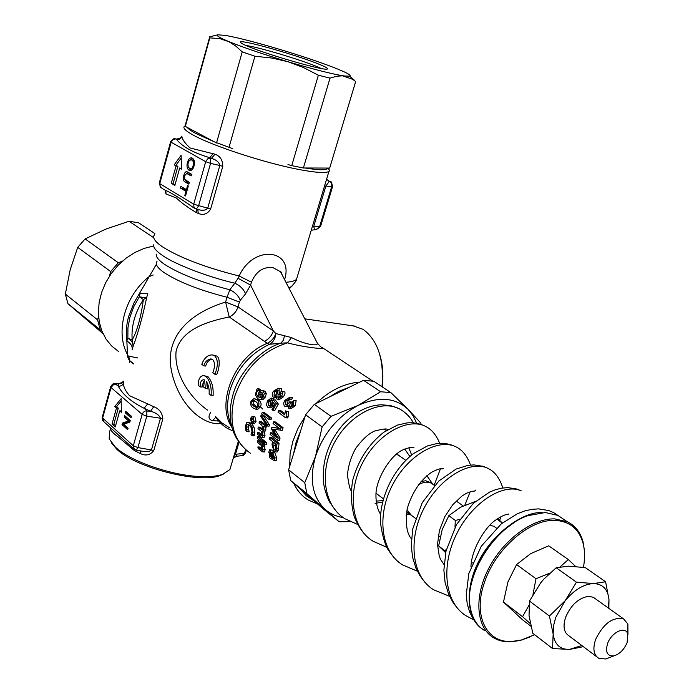 <?xml version="1.0" encoding="UTF-8"?>
<svg xmlns="http://www.w3.org/2000/svg" width="694" height="694" viewBox="0 0 694 694"><rect width="100%" height="100%" fill="white"/><g stroke="black" fill="none" stroke-linecap="round" stroke-linejoin="round"><path stroke-width="1.04" d="M262.809 409.052L260.423 406.901M320.003 64.603C299.582 55.945 243.308 39.81 240.497 41.9C239.534 42.334 241.651 43.661 246.847 45.882C266.054 54.297 324.202 71.022 327.23 69.079C328.592 68.663 326.18 67.171 320.003 64.603M321.192 68.489L317.106 66.667C300.762 59.727 257.925 46.958 245.902 45.474M411.603 454.978L408.844 447.804M409.824 456.435L404.715 449.018M396.404 454.076L400.186 456.392M564.621 519.945L557.872 515.399L545.293 512.519L527.822 515.685C494.978 526.625 464.104 575.534 470.194 606.946C472.067 618.102 477.004 626.066 484.993 630.82M289.693 466.351L290.075 454.032L292.859 441.237L297.926 428.528L305.065 416.469M315.97 403.552C329.78 390.375 344.389 383.235 359.787 382.125M416.678 423.262L413.13 415.784L408.228 409.486C395.398 397.471 378.707 396.118 358.156 405.417C337.674 416.391 323.456 433.42 315.484 456.505L322.129 426.914L305.594 414.769L300.658 430.774L296.095 442.347L293.501 453.989L288.626 469.803L304.761 482.66L315.484 456.505C309.108 479.554 312.369 497.216 325.252 509.491C330.309 513.846 336.278 516.527 343.166 517.551M380.607 391.728L363.517 380.303L349.472 387.174L338.958 391.225L328.722 397.324L314.33 404.359L330.977 416.339L358.156 405.417L380.607 391.728L390.922 392.657L408.228 409.486L420.798 423.028L421.119 424.433M584.244 561.62L584.53 551.149L583.003 541.641C580.349 532.22 575.118 525.584 567.293 521.741L554.706 518.895C532.437 518.149 502.994 540.062 488.376 569.054C473.603 598.011 476.5 628.131 493.92 637.96C498.96 640.84 504.729 642.132 511.244 641.837L520.682 640.336L530.563 636.728M276.325 403.856L272.829 410.284L274.807 410.44L278.346 404.021L275.284 399.935L273.245 399.77L276.325 403.856L278.346 404.021M272.829 410.284L271.961 409.634L274.703 404.472L273.106 402.286L272.195 405.07L268.778 407.708L270.747 407.864L274.607 404.35M273.896 398.486L271.102 398.096L273.896 398.486L273.002 400.108M270.322 405.582L270.122 401.609L271.796 400.1M281.851 391.355L281.365 388.779L278.225 388.232L279.162 388.588L279.127 392.379L282.163 391.581C283.291 392.032 283.005 393.715 281.287 396.638L277.513 399.206L276.75 398.911L276.542 395.918L273.861 397.254L273.002 396.916C271.779 394.999 271.996 393.056 273.653 391.078L278.225 388.232M277.513 399.206L279.587 399.371L283.412 396.812C285.173 393.958 285.486 392.284 284.349 391.772L281.538 391.329M273.861 397.254L276.16 397.436M269.645 417.918L269.055 419.523L270.99 419.662L271.58 418.057L264.206 412.444L262.271 412.297L269.645 417.918L271.58 418.057M284.826 413.633L280.818 410.64L278.823 410.484L284.74 414.917L285.425 410.883L288.366 411.707L288.123 416.894L286.119 416.756L285.581 417.788L287.568 417.935L288.123 416.894M289.146 408.358L291.228 408.523L295.115 405.929L296.156 400.612L293.952 400.438L292.989 405.756L289.146 408.358L288.4 408.081L288.045 405.157L285.477 406.545L284.575 406.181C283.291 404.307 283.482 402.286 285.165 400.1L289.615 397.376L292.616 397.792L289.615 397.376M285.477 406.545L287.767 406.71M290.422 397.61L289.303 399.258L291.471 399.44L292.616 397.792M287.49 404.411L288.045 400.846L290.205 399.336M292.443 402.815L291.749 402.043L289.606 401.869L290.3 402.641L292.443 402.815L291.254 406.207M255.748 409.2L257.674 409.347L260.476 406.901C261.707 404.108 261.057 401.783 258.524 399.935L254.021 398.599L256.572 399.779C258.793 400.681 259.452 403.006 258.541 406.753L255.756 409.2L253.223 408.011C250.933 406.606 250.204 404.281 251.028 401.045L254.021 398.599M260.51 389.325L257.561 388.458L260.51 389.325L258.428 393.472M265.221 391.199L262.072 390.566L263.182 391.026L264.267 393.576L266.296 393.75L265.221 391.199L263.182 391.026M264.267 393.576L263.286 396.942L261.1 399.293L259.686 399.553L263.069 399.449L265.282 397.107L266.296 393.75M267.311 421.631L263.043 415.22L261.118 415.081L267.546 424.702L269.48 424.832L267.311 421.631M279.222 428.259L271.84 427.348L279.456 428.432L273.063 423.54L273.662 421.865L275.596 422.004L283.135 427.747L282.206 430.375L272.664 429.057L278.103 437.914L280.046 438.035L274.737 429.395M315.891 340.303L317.384 343.174C317.652 344.58 316.056 345.1 312.586 344.736C306.236 343.929 299.209 341.543 291.515 337.579L287.516 342.853C303.408 347.252 325.989 349.741 322.38 347.659L326.406 350.34M583.446 567.345C585.068 558.28 584.895 550.082 582.934 542.751C578.761 528.672 569.479 521.211 555.087 520.396C530.034 518.921 495.507 548.694 484.559 582.127C472.484 615.587 486.589 643.459 512.276 641.421L521.567 639.946L534.658 634.715M291.515 337.579L275.874 333.545C275.327 338.629 273.219 342.211 269.567 344.276L280.931 343.148C260.276 349.342 238.684 372.878 232.967 394.799C228.291 411.707 229.523 426.29 236.671 438.547L242.215 446.207M284.592 279.665C294.334 248.955 253.327 244.201 239.17 275.995L238.068 278.294L250.603 285.078L251.436 282.206C256.121 271.337 263.33 266.487 273.037 267.667L280.506 271.727L282.302 275.223M231.553 425.943C226.791 415.298 226.305 403.214 230.113 389.681C237.148 368.505 250.3 353.376 269.567 344.276L267.285 343.313C271.319 341.335 274.182 338.073 275.874 333.545L273.349 330.925L250.603 285.078L245.572 293.831C243.603 289.138 240.02 285.598 234.806 283.213L229.861 289.771C234.936 292.174 238.424 295.679 240.306 300.294L245.572 293.831M489.782 525.228L493.911 526.304L496.019 527.813M560.049 566.885L568.343 559.555L548.711 545.822L530.667 553.639L516.605 564.552L507.965 581.824L503.48 602.071L522.521 619.768L530.919 626.222M185.125 125.848L184.517 126.195C182.461 127.852 185.506 130.906 193.652 135.339C212.815 145.957 264.371 162.795 297.492 169.206C315.137 172.633 325.607 173.379 328.921 171.453L329.546 170.802L328.566 168.069M214.975 154.215L211.47 158.353C216.355 159.846 219.139 162.222 219.833 165.484L222.774 166.36C222.783 160.158 220.18 156.107 214.975 154.215L190.13 147.995C185.142 143.511 182.392 139.676 181.863 136.484L181.021 137.577M165.979 192.082L165.97 193.964L176.233 197.929C181.177 202.674 187.961 207.601 196.576 212.711L198.258 213.414C203.351 215.53 207.48 214.082 210.646 209.068L222.774 166.36M475.477 501.398L460.469 507.262L448.827 515.703L442.165 529.687L438.651 545.935L445.652 552.667M214.845 374.248L215.348 373.016C218.202 365.218 217.985 359.492 214.689 355.84L212.381 354.929L216.649 356.031C220.284 357.497 219.625 367.56 217.213 373.181L216.719 374.422L214.845 374.248L212.806 372.695L213.318 371.481C215.114 365.938 214.871 361.956 212.581 359.535L210.967 358.893C207.714 359.483 205.467 361.374 204.227 364.576L203.819 365.868L205.684 366.042L206.101 364.766C206.986 362.086 208.894 360.203 211.809 359.11M212.381 354.929C208.157 354.764 204.773 357.479 202.249 363.075L201.824 364.35L203.819 365.868M207.879 384.25L207.575 388.787L205.641 388.623L203.706 387.113L204.409 379.861L203.889 379.748C201.616 379.774 200.375 381.726 200.158 385.586L200.21 386.905L202.171 387.07L202.101 385.751L204.357 380.199M213.127 394.4L213.11 395.641L211.141 395.476L211.184 394.218C211.497 386.61 209.822 380.737 206.161 376.599L203.941 375.645C200.549 375.558 198.64 378.36 198.198 384.051L198.232 385.352L200.21 386.905M213.127 394.374C213.431 386.896 211.731 381.032 208.027 376.764L204.053 375.662M379.93 355.085C382.802 364.975 383.565 375.575 382.229 386.879M353.263 325.894L363.092 329.346C377.848 340.303 384.155 359.431 381.995 386.732M328.158 168.069L305.039 167.991C319.032 170.273 326.727 170.325 328.123 168.148L329.685 168.078L355.666 81.597L352.769 79.342L342.463 75.811L336.642 76.236L330.023 78.136L303.391 167.991L291.732 165.649L318.364 75.221L330.023 78.136M207.515 410.119C189.653 397.532 173.856 373.632 176.094 351.103C181.689 329.442 206.456 321.704 229.202 316.95L225.611 302.055C199.143 310.149 168.972 328.288 170.247 362.45C173.014 392.882 193.695 421.319 216.441 423.73L221.16 423.626M231.137 465.396L229.879 469.595L222.592 474.375C217.231 476.188 209.996 476.925 200.87 476.587C172.034 475.789 129.847 461.163 115.282 446.997L109.158 438.825L109.6 431.902L110.598 428.328M223.737 473.95L220.319 475.451C199.672 484.056 135.217 467.791 116.566 448.992L111.5 442.902M549.414 616.029L565.176 600.7L555.668 617.547L553.448 626.153L553.161 634.064L549.414 616.029L529.487 601.056L529.045 615.673L532.819 633.301L552.511 648.526L553.161 634.064C554.575 644.422 560.006 649.549 569.453 649.428L552.511 648.526M156.037 264.874L134.142 302.584L128.59 316.559C126.299 325.13 125.727 333.259 126.863 340.954C130.966 343.582 132.719 346.506 132.138 349.733L133.109 346.367C133.543 343.426 131.791 340.702 127.87 338.204L126.863 340.954L127.479 354.591C127.349 358.243 129.483 361.383 133.873 364.012L129.821 360.707M595.4 598.775L593.309 597.282L588.755 596.337C578.822 597.786 571.119 604.743 565.645 617.2C562.73 626.309 563.84 632.512 568.976 635.825L596.71 656.758M627.949 634.498L627.896 624.01L623.602 618.909C612.741 616.68 603.407 623.533 595.617 639.478C592.581 648.743 593.63 655.015 598.74 658.294L605.81 658.996L611.223 656.888M627.107 642.627L627.758 633.865C625.433 625.615 611.362 632.321 607.562 643.624C605.177 652.23 607.276 656.307 613.869 655.865C619.647 654.104 624.062 649.697 627.107 642.627M336.356 511.461L329.546 501.936C328.965 501.363 324.835 491.803 323.638 483.458C321.617 461.77 328.019 442.234 342.827 424.867C354.755 412.106 367.612 405.409 381.405 404.767L390.514 405.582L399.05 408.662C380.286 399.206 349.646 414.11 334.439 442.642C318.98 471.035 323.534 505.761 344.927 518.722L357.67 524.499M375.124 503.436L382.359 502.04M306.843 493.59L290.751 480.63L322.979 508.693L339.132 521.732L306.843 493.59L304.761 482.66M339.132 521.732L350.175 521.68M322.129 426.914L330.977 416.339M376.105 501.103L382.698 500.669M481.332 628.27C466.672 618.163 464.815 588.451 478.496 561.776C491.942 534.259 522.504 511.513 542.118 512.528M349.472 387.174L328.722 397.324M363.517 380.303L373.78 381.275L390.922 392.657M300.658 430.774L293.501 453.989M290.751 480.63L288.626 469.803M305.594 414.769L314.33 404.359M514.662 522.287C495.82 534.666 482.295 551.947 474.071 574.129L471.781 582.014M300.233 488.888L306.306 495.759L313.827 500.73M317.696 504.096L308.136 499.966C301.838 496.063 297.041 490.485 293.736 483.232M278.103 437.914L277.6 440.274L279.552 440.386L280.046 438.035M275.067 434.956L272.395 432.891L270.452 432.77L276.724 437.628L271.397 428.918L271.84 427.348M267.546 424.702L267.181 426.003L269.116 426.133L269.48 424.832M252.382 423.6L254.325 423.73L256.017 421.518L254.906 416.756L252.26 416.313L252.98 416.626L254.082 421.388L252.382 423.6L251.662 423.288L250.413 418.534L252.26 416.313M279.066 443.214L271.58 437.376L269.61 437.263L277.097 443.102L279.066 443.214L278.285 450.206L277.019 452.08L274.078 451.56L272.031 444.793L272.386 441.384L269.367 439.016L269.61 437.263M262.245 434.991L259.487 432.83L257.509 432.7L261.638 435.763L262.306 434.635L261.048 431.078L257.977 428.684L258.229 427.07L260.181 427.2L263.061 429.439M266.652 425.674L261.334 421.57L259.409 421.432L264.718 425.543L266.652 425.674L266.314 427.114L263.625 426.402L263.885 429.959L262.497 431.928L263.052 435.615L261.933 437.61L257.387 434.314L257.509 432.7M261.933 437.61L263.928 437.732L265.021 435.737L264.457 432.058L265.837 430.089L265.733 427.07M264.579 441.722L264.588 441.002L259.296 436.838L257.283 436.717L262.566 440.881L264.588 441.002M264.588 442.477L264.561 444.099L266.591 444.221L266.6 442.59L265.568 441.774L263.547 441.662L264.588 442.477L266.6 442.59M273.566 452.236L272.274 450.102L269.628 449.712L271.848 453.546L272.586 453.59M276.03 460.686L276.689 457.971L274.711 452.306L272.647 452.193L274.564 457.866L274.121 460.651L269.628 457.728L269.359 456.027L269.975 456.227L268.83 452.063L269.628 449.712M262.245 448.818L260.033 447.057L257.873 446.936L261.872 449.946L262.228 448.61C261.473 445.921 260.814 444.611 260.267 444.689L257.396 442.408L257.309 440.794L259.365 440.916L264.648 445.088L264.744 446.554L261.907 445.843L263.043 449.573L262.54 451.829L258.142 448.558L257.873 446.936M264.414 451.863L265.177 449.695L264.275 446.528M252.156 435.659L251.002 434.748L251.983 431.434L251.428 427.955L249.372 425.092L247.107 424.607L246.223 426.897L247.116 431.668L245.988 430.774L245.563 428.719L245.407 426.229L246.639 422.767L247.767 422.438L249.58 423.288L252.122 427.053L252.798 432.084L252.156 435.659L254.195 435.789L254.802 432.215L254.082 427.183L251.532 423.418L249.606 422.568M247.116 431.668L249.146 431.798L248.218 427.027L248.981 424.815M250.551 453.329C233.531 441.349 228.231 422.429 234.65 396.56C244.349 368.861 261.968 350.956 287.516 342.853L280.931 343.148L283.334 340.268L284.618 335.384M267.181 426.003L260.701 416.365L261.118 415.081M273.662 421.865L281.191 427.617L283.135 427.747M281.191 427.617L280.263 430.245M259.686 399.553L257.708 398.66L255.383 394.973L256.598 389.82L257.561 388.458M258.489 389.152L260.458 389.403M258.446 389.23L256.494 392.813L256.572 394.444L257.665 396.187L258.602 393.151L260.467 391.026L262.072 390.566M289.303 399.258L285.928 400.672L285.659 404.489L286.31 404.741L288.895 403.058L289.606 401.869M290.3 402.641L289.511 406.458L290.023 406.658L292.191 405.227L292.547 401.887L293.952 400.438M285.581 417.788L277.982 412.08L278.823 410.484M285.425 410.883L288.366 411.707M286.327 411.551L286.119 416.756M269.055 419.523L261.681 413.893L262.271 412.297M268.778 407.708L267.737 407.283L266.505 404.958L267.381 400.906L271.102 398.096M271.857 398.321L270.929 400.03L272.942 400.186M270.929 400.03L268.127 401.453L268.483 405.539L269.298 405.869L271.623 404.047L272.239 401.158L273.245 399.77M277.6 440.274L270.105 434.444L270.452 432.77M277.097 443.102L276.273 450.102L278.285 450.206M276.273 450.102L274.98 451.968M258.229 427.07L262.384 430.089L263.173 428.987L261.777 425.162L259.027 423.036L259.409 421.432M264.718 425.543L264.379 426.983M262.61 431.937L264.449 432.05M262.566 440.881L262.54 442.503L263.529 442.564M262.54 442.503L257.266 438.33L257.283 436.717M264.561 444.099L263.52 443.284L263.547 441.662M271.848 453.546L272.707 458.274L273.783 458.335M272.707 458.274L273.67 458.639L273.792 457.025L272.647 452.193M257.309 440.794L262.584 444.975L264.648 445.088M262.584 444.975L262.653 446.433M252.555 434.244L254.585 434.375M246.526 429.699L248.539 429.829M247.107 431.538L249.146 431.668M262.488 396.335L262.159 392.787L260.371 392.709L258.359 396.716L260.311 397.783L262.488 396.335M256.233 407.465L257.734 406.137L257.786 403.639L255.774 401.522L253.414 400.317L251.827 401.653L251.835 404.125L253.857 406.25L256.233 407.465M274.069 395.294L274.72 395.554L277.444 393.802L277.869 390.175L277.218 389.941L274.39 391.633L274.069 395.294L275.527 395.415M277.852 397.298L280.506 396.109L280.923 393.212L280.393 393.004L278.155 394.4L277.852 397.298L278.971 397.393M252.659 417.996L251.141 419.098L252.33 422.099L253.345 420.816L252.659 417.996M274.087 449.721L274.651 449.981L275.405 449.174L275.952 444.169L273.271 442.069L272.907 445.505L274.087 449.721L275.119 449.781M270.296 451.742L269.567 453.009L270.712 456.452L271.996 457.719L270.296 451.742M154.484 234.815C152.151 237.582 154.857 241.616 162.604 246.917C180.232 257.925 205.754 267.615 239.17 275.995L251.436 282.206M258.359 396.716L261.282 397.593M262.315 392.917L260.328 396.881M254.542 400.69L253.752 401.8L253.761 404.272L257.014 407.222M278.112 390.401L276.516 391.815L275.908 395.242M281.226 393.628L280.281 394.582L279.613 397.037M253.206 418.768L253.249 421.206M275.093 443.501L275.431 449.027M496.947 519.034L502.256 523.103M568.343 559.555L575.604 566.451M516.605 564.552L536.002 578.727L549.865 573.114M503.48 602.071L522.565 616.706L528.923 605.437M532.983 594.316L536.002 578.727M530.337 623.663L522.565 616.706M264.31 341.327C268.725 339.253 271.736 335.783 273.349 330.925L237.981 306.922C236.446 311.632 233.514 314.981 229.202 316.95L267.285 343.313C234.962 355.953 215.366 403.197 231.935 427.443M238.068 278.294L234.806 283.213C207.593 276.915 174.315 264.024 162.318 255.34C155.95 250.959 153.096 247.411 153.756 244.696M497.737 518.496L502.343 523.033M218.757 421.015L212.555 420.642C208.642 419.575 207.974 416.886 210.568 412.574M215.773 416.756L222.019 422.976L229.783 427.981M211.141 395.476L209.12 393.888C209.449 389.152 208.53 384.979 206.352 381.362L205.641 388.623M218.003 420.078L217.5 420.98M311.337 229.966L311.832 229.671M314.46 229.445L313.731 226.4L312.803 226.487M320.541 226.522L313.731 226.4L325.868 186.018L324.957 186.053M326.562 179.295L329.797 181.568C331.515 182.392 332.122 184.153 331.611 186.868L325.868 186.018L329.216 181.481L326.614 179.113M326.423 179.763L326.961 180.024M328.878 181.099L330.162 181.672L328.878 181.099M287.967 164.565L291.732 165.649M196.081 133.612L214.585 141.958L187.163 127.375C188.412 129.015 191.388 131.097 196.081 133.612M181.863 136.484C180.934 138.887 179.182 139.884 176.614 139.485C182.444 146.816 193.461 152.871 209.666 157.668L213.258 153.565M194.823 208.4L192.715 207.116C180.301 198.267 170.776 192.464 164.14 189.705L160.193 186.972L159.741 183.624L193.713 204.201L193.956 207.324L196.35 209.128L198.553 205.927L210.542 163.394L219.833 165.484L207.723 208.2L210.646 209.068M170.55 142.027L159.273 183.034L159.741 183.624L171.218 141.992L172.919 139.763L175.313 138.895C174.437 137.915 172.858 138.921 170.585 141.914L205.667 161.685L210.542 163.394L210.534 158.145L207.974 158.648L205.823 161.225L193.713 204.201L207.723 208.2C205.823 210.36 202.674 210.829 198.276 209.605L198.232 209.597M197.799 209.484L198.258 213.414M196.576 212.711L196.437 209.154L198.25 209.597M165.354 190.468L165.97 193.964M156.341 254.143C155.751 256.737 158.414 260.103 164.339 264.223C179.295 273.852 201.139 282.371 229.861 289.771L227.007 297.258L239.387 302.116L240.306 300.294M445.904 551.548L438.651 545.935M445.045 550.802L446.476 549.136M455.004 527.206L455.29 520.431L448.827 515.703M455.29 520.431L459.636 519.468M556.189 567.753L576.454 582.171L593.405 583.559L605.619 581.78L585.285 567.614L568.69 566.157L556.189 567.753L543.844 579.134L540.713 582.804L529.487 601.056M212.555 420.642L215.886 417.137M232.976 430.757C226.062 428.606 220.31 423.991 215.739 416.912L215.409 416.461M146.738 297.327L147.848 293.215C147.319 293.987 144.734 293.952 140.11 293.102L139.338 296.754C143.745 297.631 146.208 297.821 146.738 297.327L143.372 299.6C140.977 317.227 137.238 330.691 132.164 339.991L133.109 346.367C137.959 333.502 142.496 317.149 146.738 297.327M110.598 427.816L110.658 429.048C111.3 431.295 113.79 433.897 118.119 436.856L134.454 450.649L140.44 453.59C145.757 456.131 150.208 455.125 153.782 450.562L162.847 418.838C162.292 412.843 159.256 408.783 153.756 406.675L129.613 395.727C125.657 391.321 123.575 387.2 123.358 383.357L123.419 381.101L121.519 383.452L118.396 383.851L118.31 386.272C122.743 394.582 131.331 401.913 144.092 408.28L147.666 403.917M165.849 193.583L165.883 191.509M177.074 139.104L176.484 139.121C179.052 139.529 180.804 138.54 181.733 136.145M316.395 229.558L320.498 226.66L332.513 186.833L331.611 186.868L319.587 226.747L316.23 229.541L311.779 230.174M305.039 167.991L303.391 167.991M232.759 148.681L214.585 141.958M582.76 646.227L581.78 646.999L569.453 649.428L581.798 645.498M605.619 581.78L608.985 599.633L608.846 608.369M608.438 608.083L608.985 599.633C607.935 589.249 602.739 583.888 593.405 583.559C583.68 584.114 574.268 589.831 565.176 600.7L576.454 582.171M236.897 456.244L235.439 454.327L234.416 454.744L238.424 441.349L233.8 457.806L236.723 456.262M123.358 383.357L121.832 385.517L119.229 386.367L114.406 383.713C113.434 383.244 112.194 384.224 110.693 386.653L111.057 387.547L113.608 384.467L120.001 383.374L123.263 381.544M110.658 427.877L103.649 421.518L102.634 418.048L111.057 387.547L142.166 414.353L143.302 412.323L145.211 410.978L150.581 411.23C155.907 412.73 159.212 415.055 160.496 418.222L146.79 416.166L146.894 410.675L144.092 408.28L150.581 411.23L153.756 406.675M153.782 450.562L151.439 449.955L160.496 418.222L162.847 418.838M110.624 386.888L102.278 417.12L102.634 418.048L133.3 445.756L134.306 449.313L136.18 450.146L137.898 447.587L151.439 449.955C149.678 451.69 146.764 452.132 142.678 451.282L142.496 451.247M140.535 450.9L140.44 453.59M134.662 449.556L134.454 450.649M126.933 442.625L133.847 448.888M126.863 442.564L110.788 427.998M180.83 137.802L176.875 139.078L175.053 138.861M187.163 127.375L185.341 126.403L185.463 124.547L209.536 37.511M216.519 142.99L242.223 51.868L235.665 45.977L229.107 41.814L219.955 38.621L209.822 37.892L185.341 126.403M350.262 76.6L354.296 80.14M318.364 75.221L303.096 67.353L287.923 61.723L272.117 58.07L254.906 56.231L228.951 147.588M242.223 51.868L254.906 56.231M174.836 185.437L179.668 168.009L181.55 169.102L181.091 155.326L174.194 164.851L176.059 165.927L171.253 183.294L174.836 185.437M187.449 162.379C186.513 166.126 187.042 168.755 189.028 170.247L189.662 170.516C191.527 170.871 192.984 169.397 194.016 166.1C194.997 162.266 194.441 159.611 192.325 158.145L191.839 157.937C190.017 157.529 188.551 159.013 187.449 162.379L188.248 162.526M187.58 185.55L186.426 189.679L180.891 186.391L180.431 188.039L185.957 191.344L184.795 195.491L185.541 195.942L188.326 185.992L187.58 185.55M191.136 175.92L191.605 174.246L187.068 171.756C185.706 171.314 184.621 172.563 183.797 175.504C182.878 179.035 183.346 181.203 185.194 182.01L188.837 184.162L189.306 182.487L184.361 178.922L184.587 175.79L186.695 173.457L191.136 175.92M137.802 357.974L128.503 356.1M118.362 351.364L111.587 345.916L106.035 339.088L101.888 331.073L99.303 322.111L98.375 312.474L99.147 302.471L101.619 292.426L105.696 282.666L111.266 273.514L118.145 265.255L126.1 258.177L134.87 252.503L144.17 248.391L153.686 245.971M129.717 362.667L129.448 358.416L127.479 354.591C115.013 331.94 124.833 295.67 149.115 276.62L153.218 275.015M239.048 442.26L235.439 454.327L244.574 453.234L242.111 455.602M217.907 34.804C215.869 35.325 218.862 37.32 226.886 40.773C241.174 46.741 261.517 53.724 287.923 61.723C314.087 69.478 332.868 74.232 344.259 75.984L349.863 76.158C351.329 75.368 347.434 73.07 338.186 69.253C323.656 63.397 304.458 56.865 280.602 49.638C256.737 42.508 238.45 37.78 225.715 35.455L217.907 34.804L209.727 36.799L209.822 37.892M181.524 168.373L179.668 168.009M171.253 183.294L175.018 184.778M176.059 165.927L177.898 166.274L173.092 183.624M174.194 164.851L177.898 166.274M181.177 158.093L176.033 165.198M189.176 168.304L190.781 170.533M192.559 158.284L190.781 159.585M186.426 189.679L187.25 189.826M184.795 195.491L185.628 195.639M185.957 191.344L186.79 191.492M180.431 188.039L182.279 188.378L186.886 191.128M182.557 187.38L182.279 188.378M191.318 175.296L186.695 173.457M189.02 183.511L187.042 182.349L185.315 180.128M187.892 172.103L186.582 173.431M143.372 299.6L139.338 296.754L133.777 306.653L129.934 317.132L127.939 327.776L127.87 338.204L132.164 339.991C131.166 326.076 134.905 312.612 143.372 299.6M125.31 412.843L131.01 417.84L131.444 416.287L125.744 411.308L125.31 412.843L127.141 412.973L131.34 416.643M122.448 423.08L122.014 424.65L127.679 429.699L128.086 428.233L123.636 424.268L129.804 422.117L130.246 420.538L124.564 415.533L124.148 416.999L128.607 420.928L122.448 423.08L124.278 423.201L124.018 424.129M114.805 406.528L116.479 408.003L112.02 424.06L115.247 426.966L119.732 410.865L121.433 412.357L121.103 398.668L114.805 406.528L116.618 406.658L118.301 408.133L113.833 424.173L112.02 424.06M194.164 160.531L191.344 159.655L193.288 161.433L193.513 164.695L192.186 167.974L190.087 168.772L188.23 167.081L187.944 163.827L189.245 160.531L191.344 159.655M190.087 168.772L192.585 169.189M122.63 261.013L118.344 262.783L110.676 271.571L109.409 276.238M122.014 424.65L123.836 424.763L128.017 428.484M130.073 421.171L124.278 423.201M128.607 420.928L130.116 421.024M124.148 416.999L125.978 417.12L130.177 420.807M116.479 408.003L118.301 408.133M121.155 401.002L116.618 406.658M119.732 410.865L121.398 410.978M113.833 424.173L115.586 425.752M110.676 271.571L77.719 247.359L70.189 269.775L65.34 294.065L97.585 319.839L98.539 316.317M153.73 237.73L129.032 221.273L138.6 222.8L154.84 233.54M129.032 221.273L105.87 229.081L85.136 238.909L118.344 262.783M77.719 247.359L85.136 238.909M97.585 319.839L100.136 329.702L101.966 331.281M100.136 329.702L67.917 303.668L65.34 294.065M67.917 303.668L102.99 333.632M386.454 430.445L383.608 429.092M426.845 475.711L429.907 480.005M433.16 484.473L432.171 483.354L425.83 480.76L421.015 481.445M433.464 484.69L431.486 483.276C427.617 481.41 423.201 481.948 418.239 484.88M297.431 276.264L296.512 279.326C294.863 280.957 291.333 281.929 285.919 282.232M473.82 619.916L466.524 616.029C444.412 602.991 440.534 565.489 456.869 533.434C472.944 501.268 504.061 482.842 521.307 490.875L517.039 489.07L508.025 487.63L501.918 488.116L495.663 489.652L489.574 492.081L473.36 503.271L456.435 524.647L446.008 551.088L443.874 570.104L445.106 582.518L448.55 594.081L453.13 602.67L457.441 608.222M449.547 596.32L433.672 589.77C411.802 576.671 407.725 539.897 423.722 508.789C439.432 477.567 470.22 459.983 487.561 468.181C494.51 471.287 499.593 477.888 502.812 487.986M417.372 571.205L402.667 564.925C380.902 551.912 376.573 515.816 392.205 485.531C407.586 455.125 438.035 438.287 455.49 446.615C462.152 449.651 467.157 455.802 470.497 465.049M386.749 547.28L373.086 541.251C351.511 528.281 347 492.853 362.303 463.384C377.345 433.793 407.456 417.658 424.971 426.09C431.399 429.1 436.309 434.852 439.701 443.345M406.615 511.695L410.822 514.931M257.301 390.67L259.304 390.835M263.286 396.942L265.282 397.107M261.1 399.293L263.069 399.449M258.541 406.753L260.476 406.901M258.524 399.935L256.572 399.779M292.989 405.756L295.115 405.929M285.928 400.672L288.045 400.846M285.659 404.489L287.108 404.602M290.101 402.884L292.235 403.058M289.511 406.458L290.656 406.545M279.162 388.588L281.365 388.779M282.163 391.581L284.349 391.772M281.287 396.638L283.412 396.812M272.195 405.07L274.191 405.227M268.127 401.453L270.122 401.609M268.483 405.539L270.174 405.669M273.662 430.688L275.605 430.809M252.98 416.626L254.906 416.756M254.082 421.388L256.017 421.518M276.49 448.124L278.485 448.237M260.84 435.312L262.106 435.398M261.664 429.742L262.879 429.829M263.885 429.959L265.837 430.089M263.052 435.615L265.021 435.737M270.218 449.981L272.274 450.102M272.083 455.117L273.445 455.186M272.942 458.474L273.731 458.517M274.564 457.866L276.689 457.971M265.177 449.695L263.043 449.573M261.074 449.486L262.219 449.547M249.58 423.288L251.532 423.418M252.122 427.053L254.082 427.183M252.798 432.084L254.802 432.215M247.107 424.607L248.834 424.719M246.223 426.897L248.218 427.027M406.97 509.821L411.316 515.234L415.472 518.366M157.018 261.334C154.901 263.989 157.243 267.737 164.053 272.56C178.401 281.929 199.395 290.161 227.007 297.258L225.611 302.055L237.981 306.922L239.387 302.116M262.254 392.865L260.371 392.709M258.801 397.098L260.771 397.254M259.192 394.14L261.187 394.305M251.835 404.125L253.761 404.272M251.827 401.653L253.752 401.8M274.39 391.633L276.516 391.815M278.155 394.4L280.281 394.582M252.755 421.969L251.887 421.909M251.141 419.098L253.076 419.237M272.907 445.505L274.902 445.617M271.675 456.505L270.712 456.452M269.567 453.009L271.042 453.087M289.008 288.21L292.747 285.468M281.374 272.412L280.619 271.961M330.769 182.002L330.162 181.672C331.073 180.856 331.853 182.583 332.513 186.833L332.547 186.712M209.666 157.668L211.47 158.353L209.666 157.668M175.799 139.043L176.614 139.485L175.799 139.043M245.633 452.583L244.574 453.234L245.641 449.669M137.898 447.587L146.79 416.166L142.166 414.353L133.3 445.756L137.898 447.587M189.028 170.247L190.677 170.559M187.484 173.804L189.341 174.151M185.194 182.01L187.042 182.349M183.797 175.504L184.63 175.651M191.83 159.863L193.687 160.219M193.288 165.701L194.086 165.849M241.139 43.08L240.497 41.9M397.818 454.7L405.634 460.261M557.872 515.399L567.293 521.741M282.241 275.11C281.356 272.3 280.775 271.172 280.506 271.727L317.375 343.174C320.454 346.696 322.12 348.197 322.38 347.659L372.669 381.049M434.487 485.427L431.486 483.276L432.171 483.354L426.888 475.676M582.934 542.751L583.003 541.641M521.567 639.946L520.682 640.336M456.21 500.964L463.106 505.891M493.911 526.304L496.436 528.108M289.277 288.73L290.543 287.559C294.915 282.77 296.902 280.02 296.512 279.326L328.921 171.453M328.123 168.148L329.546 170.802M229.879 469.595L238.354 441.254M220.319 475.451L222.592 474.375M593.309 597.282L623.602 618.909M627.758 633.865L627.896 624.01M476.353 623.247L473.412 619.3L469.665 612.082L467.218 603.771L466.221 594.914L468.84 573.53L481.263 546.265L501.268 523.892L517.342 513.76L524.525 511.01L531.83 509.335L538.691 508.884L548.893 510.602L553.699 512.649L558.922 516.11M424.893 582.266L420.243 576.22L415.992 568.23L412.618 557.438L411.273 545.84L412.678 529.114L422.247 502.656L438.799 481.029L456.114 469.057L467.956 465.37L473.872 464.902L483.171 466.342L487.561 468.181M393.819 557.386L388.553 550.429C385.057 545.163 382.325 535.733 380.364 522.148C379.948 496.644 393.585 468.953 413.52 453.52L427.565 445.886L436.673 443.622C443.024 442.746 449.296 443.744 455.49 446.615M364.376 533.851C360.993 530.138 357.662 524.577 354.391 517.186C351.129 505.432 350.574 493.087 352.726 480.161C358.286 460.174 368.635 444.203 383.773 432.241L397.462 425.092L406.797 422.958C413.164 422.299 419.219 423.34 424.971 426.09M413.954 447.587L412.297 447.665C411.507 446.945 408.115 447.804 402.13 450.233C390.809 455.516 376.495 477.88 375.957 493.963C375.775 502.274 377.293 509.032 380.494 514.228M475.98 489.955L474.592 491.083L471.677 491.335L466.602 493.191L461.987 496.01L452.774 504.694L444.802 516.648L439.423 530.494L437.498 544.469L439.285 556.241L440.621 559.503L444.021 564.526M387.538 429.777C387.512 428.38 383.201 428.805 374.621 431.052C371.195 432.596 365.278 435.563 355.58 448.576C350.878 457.19 348.171 466.064 347.468 475.199C348.778 484.473 349.993 489.643 351.112 490.71M443.345 468.658L442.555 468.823C441.08 469.422 441.965 467.01 431.677 472.224C420.529 479.91 412.401 491.925 407.309 508.286C405.27 523.285 406.641 533.46 411.421 538.787M508.45 514.02L508.511 514.506C506.03 513.942 501.398 516.032 494.605 520.795C485.002 527.735 471.46 549.318 470.922 566.885M413.355 422.837C410.067 416.773 405.296 412.054 399.05 408.662M500.999 516.588L499.628 520.318M470.15 491.742L464.893 505.05M440.43 468.875L434.166 485.193M407.977 514.124L406.129 515.338M376.009 493.234L383.218 498.691M410.874 514.965L406.32 513.638M262.549 431.937L264.509 432.058M269.446 456.027L269.897 456.045M274.121 460.651L276.307 460.755M262.54 451.829L264.726 451.95M247.827 422.446L249.719 422.577M438.304 535.568L440.161 536.974M471.443 562.201L472.441 562.947M355.076 326.163L304.813 318.841M136.206 450.154L142.556 451.256M160.774 187.64L159.238 183.164M608.595 608.196L608.907 607.718M246.335 450.259L245.555 452.844C244.149 455.03 243.065 455.941 242.301 455.585L236.706 456.262M349.863 76.158L352.769 79.342M114.484 383.713L119.88 383.383M103.154 421.058C102.452 420.85 102.139 419.618 102.209 417.363M613.869 655.865L605.81 658.996"/></g></svg>
